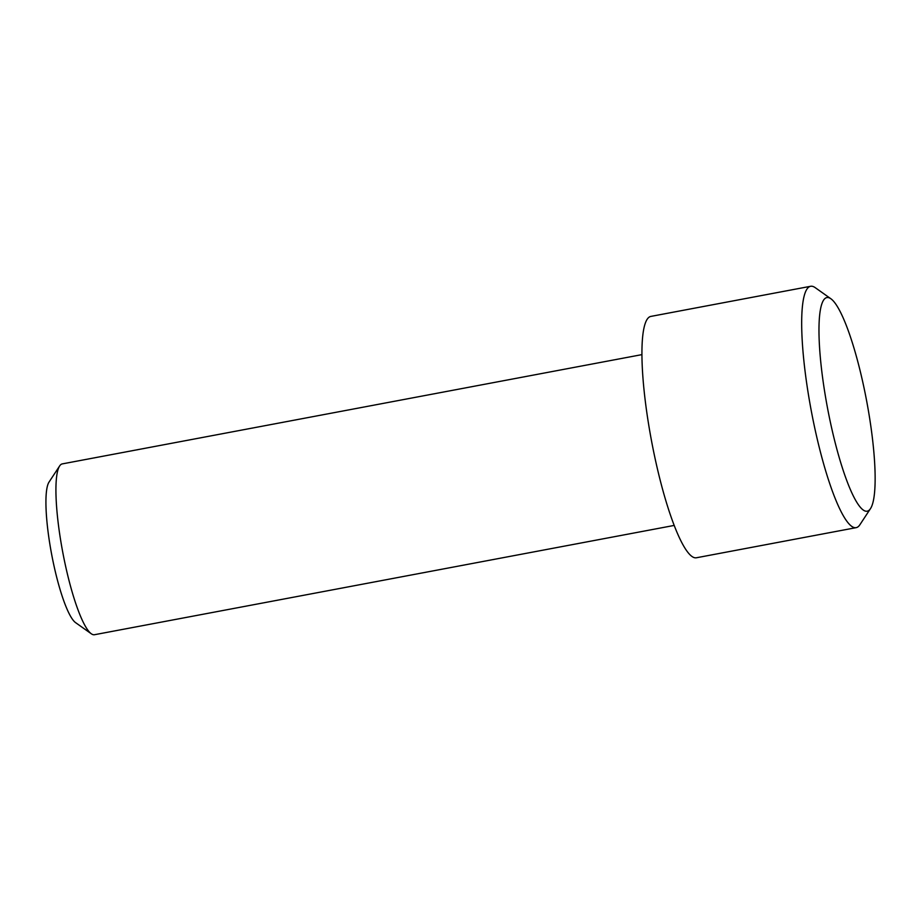 <?xml version="1.0" encoding="UTF-8"?>
<svg xmlns="http://www.w3.org/2000/svg" width="921" height="921" viewBox="0 0 921 921"><rect width="100%" height="100%" fill="white"/><g stroke="black" fill="none" stroke-linecap="round" stroke-linejoin="round"><path stroke-width="1.38" d="M829.441 297.932A108.678 19.882 -100.7 0 1 830.915 298.784A108.678 19.882 -100.7 0 1 866.603 400.716A108.678 19.882 -100.7 0 1 870.472 508.645A108.678 19.882 -100.7 0 1 864.681 510.856A108.678 19.882 79.3 0 1 825.228 395.144A108.678 19.882 79.3 0 1 829.441 297.932M870.472 508.645L859.869 524.774A122.804 22.472 -100.7 0 1 856.162 527.652L696.414 557.769A122.804 22.472 -100.7 0 1 693.582 557.389A122.804 22.472 79.3 0 1 650.249 433.929A122.804 22.472 79.3 0 1 650.917 316.398L810.653 286.281A122.804 22.472 79.3 0 1 813.496 286.673A122.804 22.472 -100.7 0 1 815.166 287.617L830.915 298.784M856.162 527.652A122.804 22.472 -100.7 0 1 853.318 527.273A122.804 22.472 79.3 0 1 809.996 403.824A122.804 22.472 79.3 0 1 810.653 286.281M674.16 525.431L94.483 634.719A86.908 15.899 -100.7 0 1 92.48 634.442A86.908 15.899 79.3 0 1 91.294 633.775A86.908 15.899 79.3 0 1 62.755 552.255A86.908 15.899 79.3 0 1 59.658 465.934A86.908 15.899 79.3 0 1 62.283 463.896L641.96 354.62M59.658 465.934L49.043 482.063A72.782 13.32 79.3 0 0 51.645 554.35A72.782 13.32 79.3 0 0 75.545 622.608L91.294 633.775"/></g></svg>
